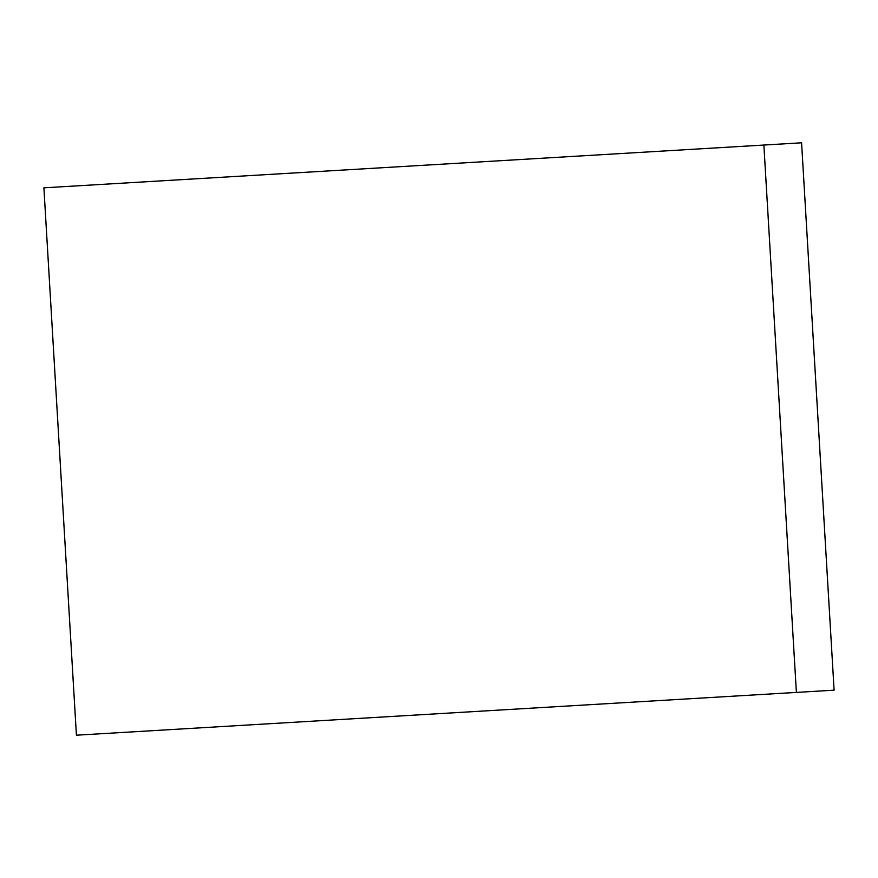 <?xml version="1.0" encoding="UTF-8"?>
<svg xmlns="http://www.w3.org/2000/svg" width="878" height="878" viewBox="0 0 878 878"><rect width="100%" height="100%" fill="white"/><g stroke="black" fill="none" stroke-linecap="round" stroke-linejoin="round"><path stroke-width="1.32" d="M76.419 735.193L43.9 187.826L763.871 145.046L796.39 692.413L76.419 735.193L796.39 692.413L763.871 145.046L801.581 142.807L834.1 690.174L796.39 692.413L834.1 690.174L801.581 142.807L763.871 145.046L43.9 187.826L76.419 735.193"/></g></svg>
